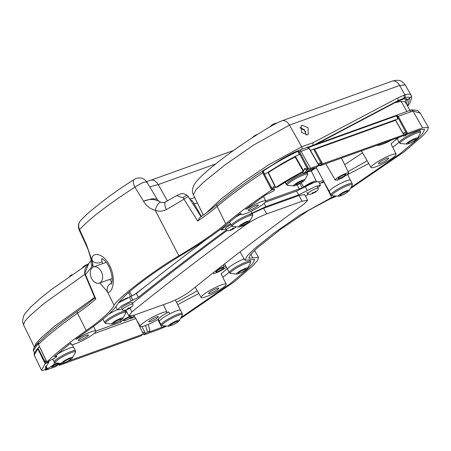 <?xml version="1.0" encoding="UTF-8"?>
<svg xmlns="http://www.w3.org/2000/svg" width="451" height="451" viewBox="0 0 451 451"><rect width="100%" height="100%" fill="white"/><g stroke="black" fill="none" stroke-linecap="round" stroke-linejoin="round"><path stroke-width="0.68" d="M34.411 347.185L35.939 343.544L40.562 338.442L54.532 326.236L94.625 297.44M84.884 274.281L43.905 303.562L29.676 315.948L24.98 321.112L23.486 324.759L34.439 347.236M312.78 192.684L313.079 193.248L312.019 193.141L313.045 192.509L314.105 192.616L315.779 191.269L316.314 191.196L314.64 192.543L315.39 192.222C319.319 188.862 317.983 189.403 318.152 188.202A5.993 0.925 152 0 0 317.572 188.106A5.993 0.925 152 0 0 311.387 190.773A5.993 0.925 152 0 0 307.571 193.829L310.034 194.454L313.079 193.248M315.452 192.177L314.426 192.814L314.262 192.509M313.287 192.56L313.614 193.175M127.909 309.014L125.857 310.023L127.96 308.991L127.746 308.405L128.907 307.796L129.116 308.388L131.016 307.092L128.011 309.194M128.783 307.87L129.127 308.709L128.704 307.915M128.828 307.841L129.116 308.388M162.213 325.695L168.939 326.259A6.376 0.987 -28 0 1 173.635 322.177A6.376 0.987 -28 0 1 179.143 320.836L182.441 314.945A11.568 1.787 152 0 0 171.82 318.276A11.568 1.787 152 0 0 162.213 325.695L161.12 324.771L159.378 321.495A11.985 1.855 -28 0 1 169.559 313.986A11.985 1.855 -28 0 1 180.541 310.243L175.343 300.033M316.799 143.959L395.848 102.214L403.014 99.158C405.793 98.419 407.23 98.662 407.315 99.88L406.357 103.967M316.061 143.97L316.534 144.055M407.416 105.805L409.801 97.98C409.243 97.038 407.569 96.982 404.772 97.805L397.624 100.855L395.848 102.214A1.088 0.75 62.2 0 1 395.775 102.259L395.775 102.259A1.088 0.75 62.2 0 1 395.696 102.292M300.033 127.796L304.216 130.187L305.896 132.182M405.511 102.512L405.827 99.119M314.55 144.771L318.417 142.725L316.822 143.942L395.775 102.259L402.867 99.237A1.088 0.733 71.5 0 1 402.704 99.259M405.973 99.44A1.088 1.054 160.8 0 0 407.315 99.88L409.801 97.98A2.182 2.103 -43.1 0 0 410.884 94.913L411.752 97.839L410.055 102.642L407.608 106.143M404.772 97.805A2.182 1.46 -108.5 0 0 404.947 94.913C408.189 93.909 410.168 93.909 410.884 94.913M306.156 135.058L304.431 129.753L300.09 127.503M206.406 212.833L220.866 199.162L242.08 182.824L268.813 164.7L301.691 146.795L312.977 142.736L312.904 145.588M301.877 149.281A2.182 1.466 70.2 0 0 301.691 146.795L289.474 125.107L253.496 145.115L225.077 164.869L203.519 182.255L196.117 189.6L193.394 194.764C191.754 192.03 192.16 188.439 194.612 183.991C198.26 178.049 210.967 167.484 221.672 159.282C233.15 150.369 247.204 140.751 263.835 130.446C271.513 125.852 278.177 122.136 281.881 120.829L281.881 120.829A8.716 5.874 70.2 0 1 289.474 125.107L399.631 85.47A8.716 5.874 -109.8 0 0 392.037 81.191C400.815 78.756 402.348 81.761 405.207 84.985L399.631 85.47L404.947 94.913L403.876 95.285A2.182 1.466 70.2 0 1 403.73 98.166M307.447 134.855L301.465 132.391L301.223 125.666L302.029 125.231L308.016 127.701L308.253 134.421L307.447 134.855M417.248 138.654C414.26 141.287 410.861 143.091 407.05 144.078A6.376 0.987 -28 0 1 406.306 143.875A6.376 0.987 -28 0 1 412.129 139.793A6.376 0.987 -28 0 1 417.598 138.124A6.376 0.987 -28 0 1 417.248 138.654L420.546 132.763A11.568 1.787 152 0 0 420.558 132.701A11.568 1.787 152 0 0 410.635 135.734A11.568 1.787 152 0 0 400.071 143.136A11.568 1.787 152 0 0 400.319 143.519L399.225 142.595L397.483 139.32A11.985 1.855 -28 0 1 397.455 139.094A11.985 1.855 -28 0 1 398.825 137.425A11.985 1.855 152 0 0 397.478 139.308L396.897 138.119M232.558 226.436L239.284 226.994A6.376 0.987 -28 0 1 240.045 225.297A6.376 0.987 -28 0 1 247.142 221.441A6.376 0.987 -28 0 1 249.488 221.571L252.785 215.679A11.568 1.787 152 0 0 246.567 216.908A11.568 1.787 152 0 0 235.027 223.341A11.568 1.787 152 0 0 232.558 226.436L231.464 225.511L229.722 222.236A11.985 1.855 -28 0 1 229.706 221.937A11.985 1.855 152 0 0 229.722 222.236L229.604 222.022M235.213 217.393A11.985 1.855 -28 0 1 240.699 214.31A11.985 1.855 152 0 0 235.213 217.393M230.416 273.515L237.141 274.078A6.376 0.987 -28 0 1 237.395 272.759A6.376 0.987 -28 0 1 242.92 269.444A6.376 0.987 -28 0 1 247.345 268.649L250.643 262.758A11.568 1.787 152 0 0 241.995 265.103A11.568 1.787 152 0 0 230.416 273.515L229.322 272.59L227.58 269.315A11.985 1.855 -28 0 1 239.802 260.774A11.985 1.855 -28 0 1 244.092 258.891A11.985 1.855 152 0 0 232.778 264.658A11.985 1.855 152 0 0 227.58 269.32M231.87 229.384L230.089 229.959L232.203 229.249L232.474 228.415L233.049 228.161L233.342 228.708L233.607 227.873L233.049 228.161M233.342 228.708L231.459 229.948M232.722 228.307L233.116 229.046L232.598 229.407L232.344 228.928M134.528 315.063L169.92 302.328C177.598 299.312 184.555 295.439 190.796 290.709A5666.076 3817.732 70.2 0 1 304.391 203.796L307.667 200.283L302.08 201.214L266.682 213.949C258.981 216.914 251.923 220.595 245.496 224.987A5666.076 3817.732 -109.8 0 0 131.901 311.9L128.834 315.801L134.528 315.063M126.021 312.16L126.787 311.957M226.329 229.999A5666.076 3817.732 -109.8 0 0 138.367 297.316L121.911 305.682L117.435 309.837L120.738 309.403M230.517 223.735L223.865 227.552L221.43 229.999L225.827 229.057M317.899 187.734L320.458 185.265L315.83 186.353L298.596 194.866L265.848 206.648L247.813 215.15M305.474 196.151A5666.076 3817.732 70.2 0 1 308.061 194.285M252.188 213.43L263.649 208.249L299.047 195.508L304.634 194.578L307.667 200.283M132.442 303.32A5666.076 3817.732 70.2 0 1 226.983 230.591M207.691 238.489A5666.076 3817.732 -109.8 0 0 136.343 293.516L118.19 303.033M320.458 185.265L318.434 181.465L313.811 182.548L296.572 191.066L265.199 202.352M316.05 181.725A7.628 1.178 152 0 0 316.264 181.167A7.628 1.178 152 0 0 311.027 182.672A7.628 1.178 152 0 0 303.681 187.092L302.249 187.937A20.853 3.225 152 0 0 299.216 188.907L265.701 200.966M133.784 295.168L147.178 284.925M128.112 297.547A7.628 1.178 152 0 0 119.374 302.215M313.479 182.683A4.465 0.693 152 0 0 313.468 182.644A4.465 0.693 152 0 0 311.979 182.869A4.465 0.693 152 0 0 305.615 186.635M302.249 187.937L300.011 183.574M301.296 182.83L303.681 187.092M117.361 309.696A11.985 1.855 152 0 0 108.623 314.285A11.985 1.855 -28 0 1 114.137 311.218A11.985 1.855 -28 0 1 117.361 309.696M102.867 319.223A11.985 1.855 152 0 0 102.89 319.28A11.985 1.855 -28 0 1 102.867 319.223L104.632 322.55A11.985 1.855 -28 0 1 115.879 314.494A11.985 1.855 -28 0 1 125.801 311.297L125.248 310.26M132.036 296.048L129.685 291.645M128.569 292.592L130.553 296.634M286.357 184.363L286.374 184.397A11.985 1.855 -28 0 1 289.04 181.477A11.985 1.855 -28 0 1 300.338 175.061A11.985 1.855 -28 0 1 307.548 173.156L307.024 172.164M286.25 184.442L285.133 182.356M77.036 338.318L77.251 338.729L75.791 339.253L88.886 329.732A108.967 16.856 152 0 0 117.925 303.5C126.218 292.671 149.76 274.653 180.253 255.818A108.967 16.856 152 0 0 229.091 222.461L239.712 213.83L241.172 213.306A14.167 2.193 -28 0 0 240.755 214.411L240.298 213.622M246.939 208.323L247.154 208.728A14.167 2.193 -28 0 1 261.033 201.794A14.167 2.193 -28 0 1 265.774 201.107A14.167 2.193 -28 0 1 259.156 206.891A14.167 2.193 -28 0 1 245.479 213.701A14.167 2.193 -28 0 1 240.755 214.411M314.922 168.375L316.298 168.088M332.122 195.7L338.848 196.258A6.376 0.987 -28 0 1 339.129 194.922A6.376 0.987 -28 0 1 346.374 190.841A6.376 0.987 -28 0 1 349.046 190.835L352.344 184.944A11.568 1.787 152 0 0 345.489 186.455A11.568 1.787 152 0 0 333.723 193.265A11.568 1.787 152 0 0 332.122 195.7L331.023 194.776L329.281 191.5A11.985 1.855 -28 0 1 331.175 189.149A11.985 1.855 -28 0 1 342.647 182.418A11.985 1.855 -28 0 1 350.45 180.248A11.985 1.855 152 0 0 346.447 180.84A11.985 1.855 152 0 0 334.834 186.624A11.985 1.855 152 0 0 329.286 191.506L316.162 167.428M318.834 165.382L312.193 170.467L309.268 171.521A16.343 2.531 152 0 0 303.692 173.432L307.948 169.379L306.849 167.53L307.644 167.033L308.755 168.911L318.739 165.269L309.07 148.441L299.56 151.897L307.644 167.033M318.727 182.007L323.142 180.423M323.643 181.336L319.658 183.766M250.085 210.172A5.773 0.891 152 0 0 255.661 207.398A5.773 0.891 152 0 0 258.361 205.042A5.773 0.891 152 0 0 256.427 205.318A5.773 0.891 152 0 0 250.829 208.114A5.773 0.891 152 0 0 248.163 210.459A5.773 0.891 152 0 0 250.085 210.172M86.524 335.318A5.773 0.891 152 0 0 80.921 338.109A5.773 0.891 152 0 0 78.254 340.46A5.773 0.891 152 0 0 80.182 340.167A5.773 0.891 152 0 0 85.758 337.393A5.773 0.891 152 0 0 88.452 335.037A5.773 0.891 152 0 0 86.524 335.318M247.154 208.728L245.694 209.253L266.31 194.539L272.365 191.59A2.182 0.338 152 0 0 274.569 190.068L273.966 188.174M77.251 338.729A14.167 2.193 -28 0 1 91.13 331.789A14.167 2.193 -28 0 1 95.866 331.102A14.167 2.193 -28 0 1 89.253 336.886A14.167 2.193 -28 0 1 75.571 343.696A14.167 2.193 -28 0 1 70.846 344.406A14.167 2.193 -28 0 1 71.264 343.301L69.804 343.831L54.408 356.668L56.668 356.623A2.182 0.338 152 0 1 56.798 356.668L56.071 355.168M46.943 362.074L46.893 361.995C55.349 353.612 68.462 343.132 86.22 330.56A104.604 16.185 152 0 0 114.097 305.378C116.375 299.103 154.253 270.126 178.872 255.818A104.604 16.185 152 0 0 225.754 223.797C238.489 213.041 253.789 201.783 271.649 190.023L262.713 172.863C244.098 185.186 228.911 196.371 217.151 206.411A105.292 16.292 -28 0 1 197.707 221.052L184.002 199.241L166.357 209.619C162.811 211.446 159.102 211.66 155.229 210.262C150.222 208.993 146.321 205.972 143.525 201.214L134.9 187.176C108.59 204.123 90.144 218.233 79.573 229.508L86.541 244.808L91.48 259.037C92.568 262.555 92.754 265.036 92.038 266.479L85.47 274.625L95.809 299.019A105.292 16.292 -28 0 1 77.504 313.253C60.597 325.148 47.569 335.55 38.431 344.463L46.943 362.074L55.264 357.857A2.182 0.338 152 0 0 56.798 356.668M270.718 188.05L271.53 187.689L272.443 189.634L271.649 190.023M272.443 189.634L274.422 189.138M337.162 179.881L337.354 180.22L337.748 179.678A7.628 1.178 152 0 1 335.223 180.056L325.774 163.707M391.344 154.907A14.167 2.193 -28 0 1 396.079 154.214A14.167 2.193 -28 0 1 389.467 159.998A14.167 2.193 -28 0 1 375.784 166.808A14.167 2.193 -28 0 1 371.06 167.518A14.167 2.193 -28 0 1 377.6 161.751A14.167 2.193 -28 0 1 391.344 154.907M391.006 143.824L396.079 154.214M391.806 139.951A15.103 2.34 -28 0 1 382.256 144.32A15.103 2.34 -28 0 1 377.295 145.171M337.354 180.22A12.064 1.866 152 0 1 342.997 177.57L343.391 177.029A7.628 1.178 152 0 0 348.691 172.896A7.628 1.178 152 0 0 341.401 175.428A7.628 1.178 152 0 0 335.223 180.056M306.781 167.592L302.779 159.919L307.762 169.26L307.024 169.965L304.278 169.136M303.692 173.432L302.345 172.626M309.984 169.396L306.5 172.056L311.134 170.388L314.618 167.727L309.984 169.396M308.755 168.911L307.948 169.379M130.17 316.179A7.628 1.178 152 0 0 120.851 322.07L120.056 320.65M134.139 315.666L134.917 317.008L129.82 318.846A7.628 1.178 152 0 0 134.308 315.17A7.628 1.178 152 0 0 134.291 315.148L134.308 315.17M180.547 310.249A11.985 1.855 152 0 0 176.538 310.835A11.985 1.855 152 0 0 169.807 313.857L168.804 311.945A12.025 1.86 -28 0 0 166.701 313.073A15.103 2.34 152 0 0 166.983 312.154A15.103 2.34 152 0 0 161.932 312.887A15.103 2.34 152 0 0 147.28 320.193A15.103 2.34 152 0 0 140.306 326.338A15.103 2.34 152 0 0 145.346 325.583A15.103 2.34 152 0 0 145.611 325.481A15.103 2.34 152 0 0 148.402 324.359A15.103 2.34 152 0 0 158.324 319.291A12.025 1.86 -28 0 0 158.335 319.618L158.194 319.364M205.881 296.803A14.167 2.193 -28 0 1 201.157 297.513A14.167 2.193 -28 0 1 207.697 291.752A14.167 2.193 -28 0 1 221.435 284.902A14.167 2.193 -28 0 1 226.171 284.215A14.167 2.193 -28 0 1 219.558 289.993A14.167 2.193 -28 0 1 205.881 296.803M223.2 264.962L224.079 266.648A7.628 1.178 152 0 0 216.689 270.335A7.628 1.178 152 0 0 213.176 273.436A7.628 1.178 152 0 0 215.719 273.052A7.628 1.178 152 0 0 226.289 266.992M221.103 273.819L226.171 284.215M134.917 317.008A15.486 2.396 152 0 0 134.917 317.014L140.306 326.338M95.849 331.068L120.851 322.07M225.59 265.724L224.079 266.648M55.355 362.937L62.08 363.5A6.376 0.987 -28 0 1 62.339 362.181A6.376 0.987 -28 0 1 67.87 358.861A6.376 0.987 -28 0 1 72.284 358.071L75.576 352.18A11.568 1.787 152 0 0 66.957 354.514A11.568 1.787 152 0 0 55.355 362.937L54.261 362.012A11.985 1.855 -28 0 1 66.506 353.46A11.985 1.855 -28 0 1 75.424 350.76L73.682 347.484A11.985 1.855 152 0 0 69.679 348.076A11.985 1.855 152 0 0 56.099 355.146A11.985 1.855 -28 0 1 64.764 350.185A11.985 1.855 -28 0 1 73.682 347.484L72.228 344.626M334.529 196.303L331.716 197.453L299.34 215.386L273.847 233.173L254.341 248.845L247.458 255.554L244.887 260.272L254.697 259.41L252.718 263.615L247.001 269.568L230.23 283.679L181.702 317.036M331.716 197.453L324.049 182.159L321.546 182.943M323.948 181.883L323.559 182.181M93.329 267.031L92.027 260.159C90.86 251.838 103.065 251.799 109.858 266.017C116.933 280.06 111.656 294.542 107.524 291.915L99.874 282.963M274.45 185.389L267.9 172.305L264.489 174.458L272.455 189.414L273.233 186.669M274.242 186.973L273.757 189.087L272.455 189.414M277.641 187.058C285.235 182.057 293.646 177.158 302.858 172.372L303.715 171.312L303.224 171.425L302.249 169.486L302.751 169.401L303.715 171.312L303.224 171.425C295.788 175.101 286.661 180.394 275.854 187.3L277.641 187.058M339.502 178.348A4.465 0.693 152 0 0 343.831 176.189A4.465 0.693 152 0 0 345.9 174.368A4.465 0.693 152 0 0 344.406 174.593A4.465 0.693 152 0 0 340.088 176.741A4.465 0.693 152 0 0 338.008 178.568A4.465 0.693 152 0 0 339.502 178.348M397.122 138.581L391.355 143.536M367.187 160.815L348.059 171.6M347.591 174.638L368.738 163.499M392.731 147.342L399.056 142.274M380.396 163.285A5.773 0.891 152 0 0 385.971 160.505A5.773 0.891 152 0 0 388.666 158.149A5.773 0.891 152 0 0 386.732 158.431A5.773 0.891 152 0 0 381.134 161.221A5.773 0.891 152 0 0 378.468 163.572A5.773 0.891 152 0 0 380.396 163.285M302.779 159.919L299.847 154.27L294.802 156.598A0.626 0.569 -141.5 0 1 295.636 156.852L302.751 169.401L302.249 169.486L302.751 169.401M265.549 173.77L283.544 162.681L295.202 156.39L266.688 173.043M303.624 171.047L304.448 168.657L305.045 168.381L307.762 169.26M304.29 169.102L305.045 168.381M318.744 164.835L319.269 163.008L321.659 164.181L320.435 165.111L318.857 164.356M320.684 162.501L316.94 155.443L321.659 164.181M316.94 155.443L313.947 149.794A0.643 0.462 -128.8 0 1 314.099 149.084L310.446 150.403M351.611 187.041L400.138 153.684L416.91 139.573L422.626 133.614L424.6 129.414L420.259 129.713L406.954 134.499L405.567 135.565A17.488 2.706 152 0 0 403.6 136.179L406.808 133.727L405.703 131.878L406.503 131.416L407.619 133.287L422.655 127.881L428.45 127.362L427.548 130.294L422.993 135.576L404.468 151.575L351.013 188.214M405.624 131.934L401.88 124.876L406.599 133.614L405.376 134.55L403.797 133.789M403.6 136.179L402.918 135.475M318.97 164.412L319.832 165.85L401.74 136.377L403.775 134.821L395.595 120.411M319.832 165.85L321.867 164.294L320.762 162.445L321.563 161.977L322.679 163.854L403.775 134.821M311.134 170.388L310.502 169.204M222.36 267.973A4.465 0.693 152 0 0 218.042 270.121A4.465 0.693 152 0 0 215.961 271.942A4.465 0.693 152 0 0 217.455 271.722A4.465 0.693 152 0 0 221.785 269.568A4.465 0.693 152 0 0 223.854 267.747A4.465 0.693 152 0 0 222.36 267.973M227.186 268.604L221.447 273.531M197.279 290.81L176.538 302.384M177.688 304.634L198.835 293.5M222.828 277.342L229.147 272.269M130.023 316.867A4.465 0.693 152 0 0 125.705 319.02A4.465 0.693 152 0 0 123.625 320.841A4.465 0.693 152 0 0 125.119 320.622A4.465 0.693 152 0 0 129.443 318.468A4.465 0.693 152 0 0 131.512 316.647A4.465 0.693 152 0 0 130.023 316.867M93.921 333.627L135.807 318.553M168.804 311.945A17.437 2.695 152 0 1 168.787 311.974A11.912 1.843 152 0 0 158.431 319.55L159.372 321.484A11.985 1.855 152 0 0 159.423 321.563L158.38 319.68M156.627 316.946A5.446 0.846 152 0 0 151.344 319.579A5.446 0.846 152 0 0 148.83 321.794A5.446 0.846 152 0 0 150.645 321.524A5.446 0.846 152 0 0 155.905 318.902A5.446 0.846 152 0 0 158.448 316.681A5.446 0.846 152 0 0 156.627 316.946M216.83 288.426A5.773 0.891 152 0 0 211.226 291.216A5.773 0.891 152 0 0 208.559 293.567A5.773 0.891 152 0 0 210.487 293.28A5.773 0.891 152 0 0 216.063 290.506A5.773 0.891 152 0 0 218.758 288.15A5.773 0.891 152 0 0 216.83 288.426M57.649 363.523L55.016 364.47L51.538 367.131L56.172 365.462L58.557 363.636M45.512 369.358L45.816 369.938L54.002 364.47A16.343 2.531 152 0 0 57.097 363.421M59.645 363.692L55.507 366.674L45.743 370.141M168.787 311.974L169.807 313.857A11.985 1.855 152 0 0 159.372 321.484M54.374 362.198L54.002 364.47M45.861 365.936L47.276 368.704L45.861 369.651L45.365 369.228M407.619 133.287L406.808 133.727M164.621 326.298L148.509 332.24L149.901 331.175L148.402 324.359M143.773 334.056L144.089 334.738L147.5 332.128A17.488 2.706 152 0 0 149.901 331.175M166.002 326.439L159.417 329.281L144.309 334.721M335.905 196.444L329.326 199.286L308.963 210.172L280.381 229.497L256.687 248.4L250.305 254.86L248.738 258.22L258.541 257.363L257.639 260.289L253.09 265.571L234.559 281.571L181.105 318.209M102.073 258.891L101.701 259.342L101.926 261.721L102.71 263.649M109.796 279.394L111.825 282.676M39.434 346.695L38.014 348.195L45.776 363.173L45.636 360.727L46.397 361.127M47.744 361.725L47.772 362.305L45.951 363.326L48.933 362.04L48.607 361.352M262.629 170.873L263.271 171.453L263.514 172.485L262.713 172.863L262.629 170.873L288.911 155.037L297.519 150.916M299.785 154.321L297.829 151.344L297.795 150.803L299.12 150.273A2.182 1.466 70.2 0 1 301.02 151.339L310.53 168.229M297.795 150.803L297.829 151.344L297.795 150.803L299.56 151.897L298.748 152.382M79.196 230.038C77.86 226.644 78.265 223.566 80.425 220.798L80.425 220.798A8.716 8.056 39.7 0 0 79.573 229.508L79.196 230.038L86.513 245.936L86.541 244.808L86.592 246.116L88.379 250.373L91.48 260.83L91.7 259.815M80.425 220.798C84.061 216.824 87.359 213.656 90.307 211.282L101.847 201.98C110.856 194.979 121.635 187.458 134.195 179.43A8.716 3.597 57.9 0 0 134.9 187.176C142.054 182.503 146.051 180.986 146.885 182.638M111.718 283.132A6.539 6.218 116.1 0 0 107.524 291.915L114.097 305.378M90.893 257.983A8.716 4.809 163.9 0 0 91.48 259.037L92.027 260.159A6.539 5.468 -5.5 0 0 101.926 261.721M134.195 179.43L136.512 178.331C140.909 177.204 144.365 178.461 146.874 182.097L157.055 199.054L152.021 198.756L143.525 201.214C149.631 198.592 155.336 198.919 160.652 202.195A8.716 2.853 107.9 0 0 155.229 210.262L178.872 255.818M45.951 363.326L45.173 363.799L37.845 348.95L34.191 355.162L34.191 353.539C35.804 350.669 37.275 348.674 38.594 347.558M37.845 348.95L38.014 348.195M38.47 344.541L38.713 342.213L48.071 333.689C54.25 328.305 64.098 320.785 77.617 311.128A2.182 1.353 -125.1 0 0 77.504 313.253L86.22 330.56M188.659 197.093A3.27 0.795 147.9 0 0 186.821 197.42A3.27 0.795 147.9 0 0 184.002 199.241L183.168 197.82A3.27 1.674 -39.3 0 1 187.819 195.926L201.039 216.689M197.707 221.052L199.849 217.574M183.168 197.82L176.595 195.599L165.759 201.817A8.716 3.304 61.1 0 0 166.357 209.619M160.652 202.195L161.633 202.443C159.716 201.969 158.188 200.842 157.055 199.054L157.055 199.054M267.246 179.56L271.615 187.667M85.115 274.913L84.596 272.928L84.951 272.962L85.47 274.625L85.115 274.913L94.958 298.224L95.809 299.019M92.038 266.479A8.716 8.118 -149.4 0 1 91.452 260.458M84.951 272.962L88.898 263.159L91.384 260.024M264.9 174.187L264.489 174.458M273.058 186.708L275.476 187.351M275.55 187.374L274.49 185.468L274.693 185.192L275.696 187.548M302.249 169.486L295.123 157.021C285.37 162.078 276.469 167.253 268.407 172.541L274.693 185.192M303.732 171.267L295.642 156.858L295.123 157.021L294.802 156.598M267.9 172.305L268.407 172.541M313.947 149.794L314.691 149.399L321.563 161.977M401.88 124.876L398.599 118.681L394.907 120.011M403.684 134.268L404.209 132.447L406.599 133.614M322.679 163.854L321.867 164.294M410.055 110.365L405.128 101.847L401.119 101.351L395.025 102.659M45.929 367.447L47.276 368.704M45.517 366.59L46.453 368.546L45.32 368.05L48.933 362.04M46.453 368.546L42.794 370.677L41.469 370.096L45.173 363.799M60.073 363.692L60.564 363.946L59.346 364.882L58.591 364.498M59.16 364.786L59.352 365.147L61.37 363.602M142.832 333.131L143.17 332.167L145.504 333.379L144.286 334.315L143.108 333.717M141.862 326.558L145.504 333.379M145.611 325.481L147.5 332.128M136.794 320.255L143.294 334.112L67.47 361.398M143.294 334.112L140.526 336.08L59.447 365.259M56.172 365.462L55.541 364.278M428.45 127.362L420.242 113.162L413.201 111.098A2.182 1.33 -92.6 0 0 411.943 109.903L411.943 109.903A2.182 1.33 -92.6 0 0 411.746 109.937M264.838 174.362L263.271 171.453M297.829 151.344C285.049 157.478 273.469 164.096 263.085 171.2M167.411 200.904L158.228 184.594L149.698 186.804M38.177 343.38L33.368 350.715L33.34 349.209C35.606 344.835 37.168 344.028 38.797 342.134M44.13 361.595L44.807 361.2M190.142 199.46A8.716 5.677 77.9 0 1 194.195 203.807L192.972 203.953M299.503 154.592L297.902 151.536M408.741 110.878A2.182 1.466 70.2 0 1 409.012 110.726L411.532 109.926L412.958 111.109L398.272 116.347L406.503 131.416M397.895 118.934L396.074 115.439L307.559 147.302M308.411 147.516L396.294 115.89L396.074 115.439L307.503 147.302M91.683 278.588A8.608 5.801 70.2 0 1 93.537 266.947A8.608 5.801 70.2 0 1 101.216 271.508A8.608 5.801 70.2 0 1 99.367 283.149A8.608 5.801 70.2 0 1 91.683 278.588M287.479 185.338L294.204 185.897A6.376 0.987 -28 0 1 294.892 184.25A6.376 0.987 -28 0 1 302.018 180.361A6.376 0.987 -28 0 1 304.408 180.473L307.706 174.582A11.568 1.787 152 0 0 301.403 175.845A11.568 1.787 152 0 0 289.824 182.334A11.568 1.787 152 0 0 287.479 185.338L286.385 184.414L285.252 182.283M296.301 184.121A4.482 0.693 -28 0 1 301.911 181.167A4.482 0.693 -28 0 1 302.232 182.103A4.482 0.693 -28 0 1 296.623 185.057A4.482 0.693 -28 0 1 296.301 184.121M129.155 308.709C132.414 306.398 133.648 304.859 132.853 304.098A5.993 0.925 152 0 0 127.34 305.981A5.993 0.925 152 0 0 122.272 309.724L123.236 310.339C123.692 310.638 125.282 310.299 127.994 309.318M132.853 304.098L132.047 302.582A5.993 0.925 152 0 0 126.528 304.464A5.993 0.925 152 0 0 121.466 308.208L122.272 309.724M161.12 324.771A11.985 1.855 -28 0 1 171.301 317.262A11.985 1.855 -28 0 1 182.283 313.518L180.541 310.243M173.855 322.769A4.482 0.693 -28 0 1 177.97 321.4A4.482 0.693 -28 0 1 174.154 324.179A4.482 0.693 -28 0 1 170.033 325.549A4.482 0.693 -28 0 1 173.855 322.769M403.014 99.158A1.088 0.733 71.5 0 1 402.867 99.237C405.314 98.752 406.3 98.713 405.832 99.13M304.56 129.899L304.216 130.187M312.977 142.736L397.619 98.042A2.182 1.5 -117.8 0 1 397.624 100.855L314.268 144.867M397.619 98.042L403.876 95.285M392.037 81.191L281.881 120.829M399.225 142.595A11.985 1.855 -28 0 1 399.197 142.375A11.985 1.855 -28 0 1 409.536 135.012A11.985 1.855 -28 0 1 420.394 131.342L419.644 129.933M408.138 143.317A4.482 0.693 -28 0 1 412.237 140.447A4.482 0.693 -28 0 1 416.081 139.274A4.482 0.693 -28 0 1 411.988 142.138A4.482 0.693 -28 0 1 408.138 143.317M231.464 225.511A11.985 1.855 -28 0 1 234.249 222.478A11.985 1.855 -28 0 1 245.507 216.119A11.985 1.855 -28 0 1 252.628 214.259L251.066 211.31M241.432 225.184A4.482 0.693 -28 0 1 247.047 222.247A4.482 0.693 -28 0 1 247.261 223.239A4.482 0.693 -28 0 1 241.651 226.176A4.482 0.693 -28 0 1 241.432 225.184M229.322 272.59A11.985 1.855 -28 0 1 241.544 264.049A11.985 1.855 -28 0 1 250.485 261.338L249.736 259.923M242.818 270.2A4.482 0.693 -28 0 1 246.128 269.388A4.482 0.693 -28 0 1 241.589 272.381A4.482 0.693 -28 0 1 238.28 273.193A4.482 0.693 -28 0 1 242.818 270.2M231.932 226.081A5.993 0.925 152 0 0 226.368 230.083L227.31 230.686C226.915 230.929 230.134 230.681 231.549 229.914M230.997 224.626A5.993 0.925 152 0 0 225.562 228.561L226.368 230.083M129.944 308.219L131.901 311.9M299.047 195.508L302.08 201.214M263.649 208.249L266.682 213.949M245.276 224.57L245.496 224.987M130.953 296.493L132.972 300.293M129.33 297.074L131.354 300.879M305.333 186.804L307.356 190.604M136.343 293.516L138.367 297.316M296.572 191.066L298.596 194.866M264.117 203.39L265.848 206.648M297.226 184.933L299.216 188.907M344.694 164.688L362.553 152.793M55.992 355.241L56.668 356.623M217.45 204.14A2.182 1.765 49.5 0 0 217.438 204.151A2.182 1.765 49.5 0 0 217.151 206.411L225.754 223.797M157.856 319.562L161.813 327.449M263.514 172.485L264.545 174.436M299.098 150.279A2.182 1.466 70.2 0 1 299.12 150.273L307.154 147.381C308.033 147.184 308.743 147.528 309.29 148.407L318.958 165.241M199.494 217.771C206.626 212.816 212.601 208.272 217.438 204.151L232.333 192.227L255.959 175.309L281.334 159.265L287.879 155.589M314.099 149.084A0.654 0.44 70.2 0 1 314.691 149.399L395.442 120.338A0.654 0.44 -109.8 0 0 394.85 120.028M306.883 147.528L309.29 148.407M314.212 149.061L394.946 120.005M401.119 101.351L406.841 111.51M250.75 254.33L252.746 257.876M412.958 111.109L422.655 127.881M197.459 203.108L194.195 203.807L201.338 216.486M398.509 118.709L397.461 116.792L398.272 116.347L396.119 115.417L409.012 110.726A2.182 1.466 70.2 0 1 410.912 111.797M215.764 163.893L158.228 184.594A8.716 5.874 -109.8 0 0 150.634 180.315A8.716 5.874 -109.8 0 0 150.634 180.321L146.586 181.652M233.291 150.69A8.716 5.874 -109.8 0 0 232.389 150.899L150.634 180.315M397.461 116.792L396.339 115.997M331.023 194.776A11.985 1.855 -28 0 1 332.917 192.43A11.985 1.855 -28 0 1 344.389 185.694A11.985 1.855 -28 0 1 352.192 183.523L347.467 174.396M340.657 194.702A4.482 0.693 -28 0 1 346.188 191.658A4.482 0.693 -28 0 1 347.163 192.25A4.482 0.693 -28 0 1 341.627 195.294A4.482 0.693 -28 0 1 340.657 194.702M105.726 323.474L112.457 324.032A6.376 0.987 -28 0 1 112.564 322.837A6.376 0.987 -28 0 1 117.711 319.663A6.376 0.987 -28 0 1 122.655 318.609L125.953 312.718A11.568 1.787 152 0 0 116.358 315.531A11.568 1.787 152 0 0 105.726 323.474L104.632 322.55M117.762 320.34A4.482 0.693 -28 0 1 121.482 319.257A4.482 0.693 -28 0 1 117.271 322.161A4.482 0.693 -28 0 1 113.551 323.243A4.482 0.693 -28 0 1 117.762 320.34M67.763 359.616A4.482 0.693 -28 0 1 71.066 358.816A4.482 0.693 -28 0 1 66.517 361.809A4.482 0.693 -28 0 1 63.219 362.615A4.482 0.693 -28 0 1 67.763 359.616M23.486 324.759L22.55 321.146L23.458 316.303L24.709 313.986L30.674 307.063L41.069 297.784L51.764 289.283L88.21 263.97M71.912 274.704A10.897 10.897 0 0 0 69.651 276.266M87.562 264.382A10.897 10.897 0 0 0 82.561 267.584M307.706 174.582L307.548 173.156M294.204 185.897L302.937 181.736L304.408 180.473M307.571 193.829L306.759 192.312M318.152 188.202L317.341 186.686M312.086 182.83L312.284 183.202M182.441 314.945L182.283 313.518M168.939 326.259L174.148 324.252C177.305 322.454 178.968 321.315 179.143 320.836M405.207 84.985L411.165 95.296M193.394 194.764L203.294 215.088M257.465 134.387A10.897 10.897 0 0 0 252.464 137.589M276.931 123.061A10.897 10.897 0 0 0 269.816 126.923M241.821 144.709A10.897 10.897 0 0 0 239.554 146.271M420.546 132.763L420.394 131.342M407.05 144.078L400.319 143.519M252.785 215.679L252.628 214.259M239.284 226.994L247.943 222.89L249.488 221.571M250.643 262.758L250.485 261.338M237.141 274.078L241.443 272.534C243.292 271.739 245.259 270.448 247.345 268.649M232.795 229.322L235.811 227.141M125.812 310.13L128.828 315.801M220.911 229.023L221.43 229.999M115.806 306.77L117.435 309.837M316.264 181.167L311.218 170.816M265.774 201.107L263.508 196.456M348.691 172.896L341.463 158.064M371.06 167.518L361.443 150.876M95.866 331.102L93.566 326.377M166.983 312.154L163.347 304.696M201.157 297.513L195.182 287.18M213.176 273.436L212.945 273.03M227.58 269.315L224.57 263.891M240.045 251.889L244.887 260.272M46.853 362.063L38.391 344.53L38.713 342.213M70.846 344.406L70.39 343.617M102.456 258.705L101.774 258.795C101.035 258.598 104.948 258.75 109.407 267.544C111.972 274.045 112.756 279.186 111.758 282.974L111.301 284.243M165.759 201.817C164.739 202.454 163.363 202.662 161.633 202.443M95.065 297.671C90.425 301.719 84.613 306.201 77.617 311.122M275.584 187.543L269.208 174.915M295.642 156.858A0.654 0.654 0 0 0 295.039 156.531M403.899 134.674L395.657 120.304A0.654 0.654 0 0 0 394.873 120.017L314.122 149.078A0.654 0.654 0 0 0 314.071 149.095M45.173 369.346L45.59 370.153M143.739 334.039L144.089 334.755M258.541 257.363L254.527 250.412M297.936 150.719L297.773 150.803C298.568 150.471 294.334 152.117 288.911 155.037M34.468 352.874L33.368 350.715M41.469 370.096L34.191 355.162M176.595 195.599C179.521 194.539 182.424 191.607 187.813 195.926M84.596 272.928C84.861 269.63 85.301 267.798 85.904 267.437L88.898 263.159M59.228 365.287L58.884 364.645M411.532 109.926L411.943 109.903C418.443 110.202 417.581 110.512 420.242 113.162M194.821 197.69L189.719 198.784M396.39 115.27L396.074 115.433M233.415 150.6A8.716 8.716 0 0 0 232.389 150.899M352.344 184.944L352.192 183.523M338.848 196.258C341.024 195.982 344.085 194.477 348.025 191.76L349.046 190.835M93.537 266.947L106.227 262.381M99.367 283.149L112.124 278.56M125.953 312.718L125.801 311.297M112.457 324.032L117.192 322.273C121.894 319.697 121.567 319.556 122.655 318.609M54.261 362.012L52.784 359.238M75.576 352.18L75.424 350.76M62.08 363.5L66.365 361.956C68.202 361.178 70.176 359.881 72.284 358.071"/></g></svg>
